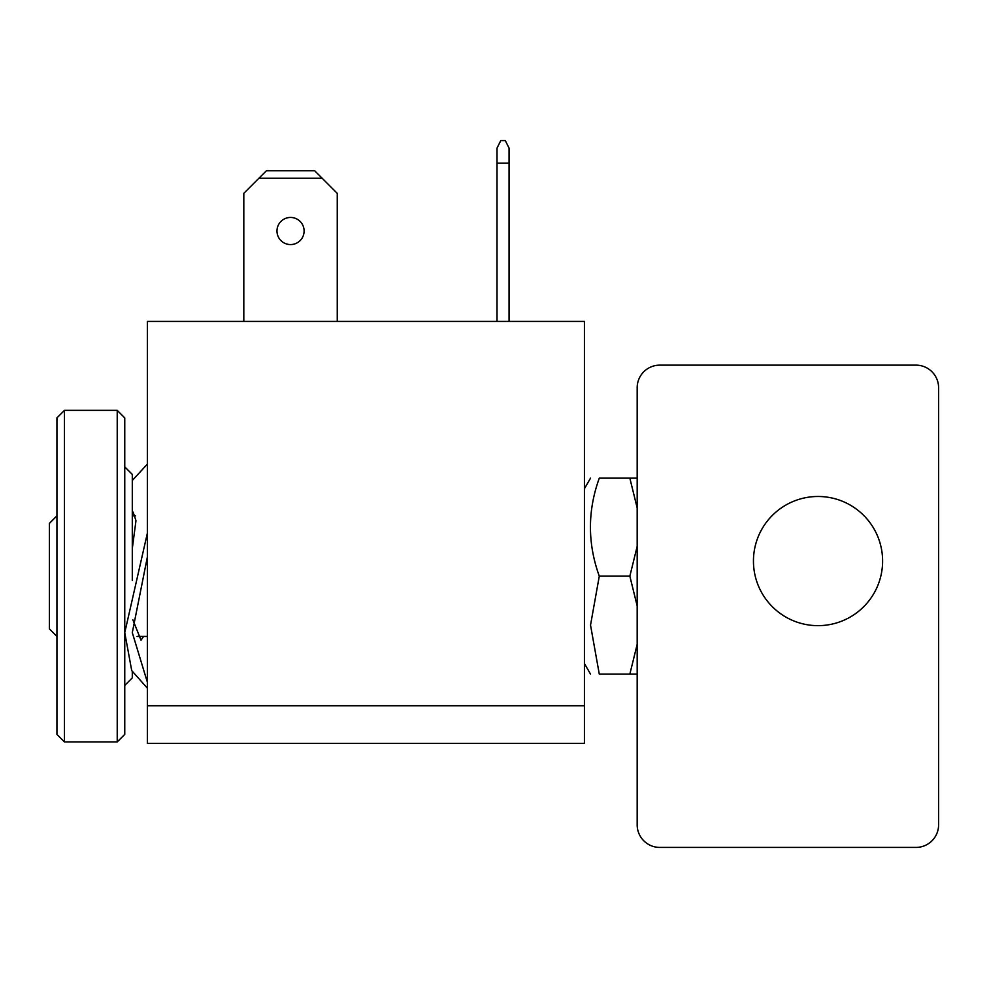 <?xml version="1.0" encoding="UTF-8"?>
<svg xmlns="http://www.w3.org/2000/svg" width="988" height="988" viewBox="0 0 988 988"><rect width="100%" height="100%" fill="white"/><g stroke="black" fill="none" stroke-linecap="round" stroke-linejoin="round"><path stroke-width="1.48" d="M818.027 496.482A64.578 64.578 0 0 1 882.605 561.073A64.578 64.578 0 0 1 818.027 625.651A64.578 64.578 0 0 1 753.449 561.073A64.578 64.578 0 0 1 818.027 496.482M931.98 840.8A22.613 22.613 0 0 1 915.987 847.42L659.786 847.42A22.613 22.613 0 0 1 637.174 824.807L637.174 387.753A22.613 22.613 0 0 1 659.786 365.14L915.987 365.14A22.613 22.613 0 0 1 938.6 387.753L938.6 824.807A22.613 22.613 0 0 1 931.98 840.8M637.174 644.337L629.85 674.125L637.174 674.125L599.284 674.125C587.49 674.125 587.49 674.125 599.284 674.125C587.49 674.125 587.49 674.125 599.284 674.125C587.49 674.125 587.49 674.125 599.284 674.125C587.49 674.125 587.49 674.125 599.284 674.125C587.49 674.125 587.49 674.125 599.284 674.125C587.49 674.125 587.49 674.125 599.284 674.125C587.49 674.125 587.49 674.125 599.284 674.125C587.49 674.125 587.49 674.125 599.284 674.125C587.49 674.125 587.49 674.125 599.284 674.125C587.49 674.125 587.49 674.125 599.284 674.125C587.49 674.125 587.49 674.125 599.284 674.125C587.49 674.125 587.49 674.125 599.284 674.125C587.49 674.125 587.49 674.125 599.284 674.125C587.49 674.125 587.49 674.125 599.284 674.125L590.528 625.132L599.284 576.14C587.49 543.474 587.49 510.808 599.284 478.155C587.49 478.155 587.49 478.155 599.284 478.155C587.49 478.155 587.49 478.155 599.284 478.155C587.49 478.155 587.49 478.155 599.284 478.155C587.49 478.155 587.49 478.155 599.284 478.155C587.49 478.155 587.49 478.155 599.284 478.155C587.49 478.155 587.49 478.155 599.284 478.155C587.49 478.155 587.49 478.155 599.284 478.155C587.49 478.155 587.49 478.155 599.284 478.155C587.49 478.155 587.49 478.155 599.284 478.155C587.49 478.155 587.49 478.155 599.284 478.155C587.49 478.155 587.49 478.155 599.284 478.155C587.49 478.155 587.49 478.155 599.284 478.155C587.49 478.155 587.49 478.155 599.284 478.155C587.49 478.155 587.49 478.155 599.284 478.155L637.174 478.155L629.85 478.155L637.174 478.155L629.85 478.155L637.174 478.155L629.85 478.155L637.174 478.155L629.85 478.155L637.174 478.155L629.85 478.155L637.174 478.155L629.85 478.155L637.174 478.155L629.85 478.155L637.174 507.943M584.427 743.433L147.36 743.433L584.427 743.433L147.36 743.433L584.427 743.433L147.36 743.433L584.427 743.433L147.36 743.433L584.427 743.433L147.36 743.433L584.427 743.433L147.36 743.433L584.427 743.433L584.427 321.433L147.36 321.433L147.36 743.433M637.174 546.339L629.85 576.14L637.174 605.928M56.934 515.847L49.4 523.393L49.4 628.887L56.934 636.42M599.284 576.14L629.85 576.14M147.36 464.113L132.293 480.477M143.631 636.42L141.012 640.187L132.861 619.785M132.293 512.29L133.108 512.08L135.974 520.664L132.293 548.624M147.36 556.997L132.293 632.653L147.36 682.189M147.36 688.167L131.725 670.605L124.76 632.653L147.36 533.187M117.226 741.926L124.76 734.38L124.76 417.887L117.226 410.353L117.226 741.926L64.467 741.926L64.467 410.353L117.226 410.353M64.467 410.353L56.934 417.887L56.934 734.38L64.467 741.926M124.76 685.4L132.293 677.867L132.293 671.803M132.293 580.45L132.293 474.413L124.76 466.867M276.973 231.007A13.56 13.56 0 0 1 290.534 217.446A13.56 13.56 0 0 1 304.106 231.007A13.56 13.56 0 0 1 290.534 244.567A13.56 13.56 0 0 1 276.973 231.007M497.013 148.114L497.013 163.193L509.067 163.193L509.067 148.114L505.3 140.58L500.78 140.58L497.013 148.114M243.814 321.433L243.814 193.327L266.427 170.726L314.653 170.726L337.254 193.327L337.254 321.433M258.893 178.26L322.187 178.26M509.067 321.433L509.067 163.193M497.013 321.433L497.013 163.193M584.427 705.753L147.36 705.753M584.427 488.727L590.528 478.155M135.615 515.847L132.293 515.847M147.36 636.42L137.085 636.42M584.427 663.553L590.528 674.125"/></g></svg>

